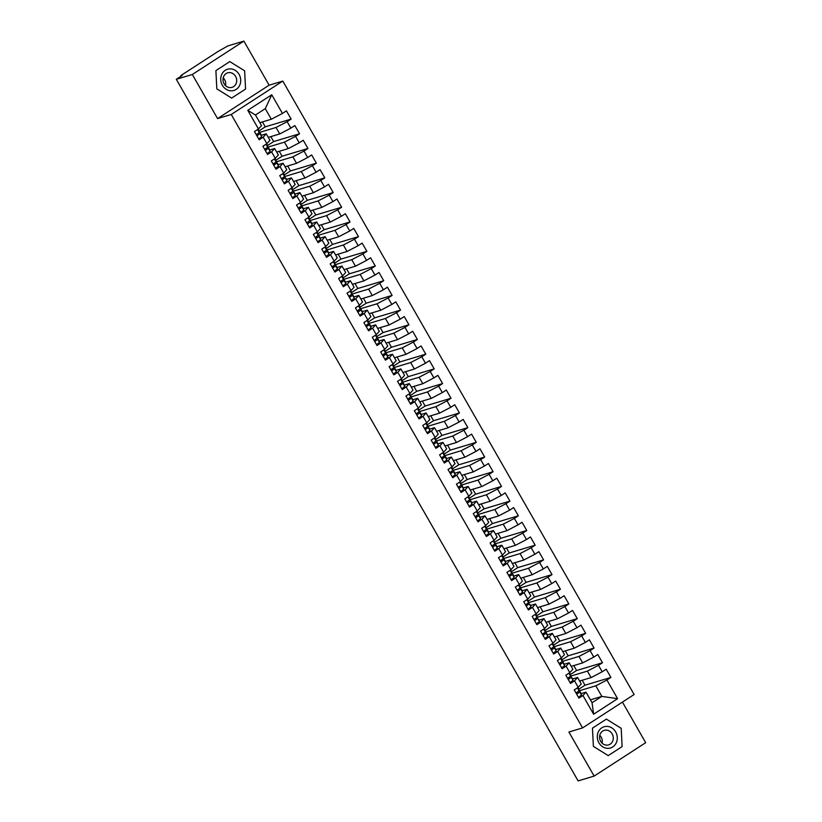 <?xml version="1.0" encoding="UTF-8"?>
<svg xmlns="http://www.w3.org/2000/svg" width="822" height="822" viewBox="0 0 822 822"><rect width="100%" height="100%" fill="white"/><g stroke="black" fill="none" stroke-linecap="round" stroke-linejoin="round"><path stroke-width="1.23" d="M243.877 41.1L192.327 74.494L217.573 118.574L269.123 85.18L243.877 41.1L227.858 45.909L217.861 51.591L181.775 74.966L180.655 75.912L182.114 75.542L176.309 79.302L578.123 780.9L594.142 776.091L645.691 742.698L622.429 702.091M269.123 85.18L282.799 81.08L634.122 694.518L582.572 727.912L231.249 114.474L282.799 81.08M593.628 714.205L582.942 695.546L586.004 692.155L592.066 702.738L593.628 714.205L617.599 698.679L606.913 680.02L610.91 677.431L606.194 669.2L602.197 671.79L598.498 665.327L602.495 662.738L597.779 654.507L593.782 657.097L590.083 650.634L594.08 648.044L589.364 639.814L585.367 642.403L581.668 635.94L585.665 633.351L580.948 625.121L576.952 627.71L573.253 621.247L577.25 618.658L572.533 610.427L568.536 613.017L564.837 606.554L568.834 603.965L564.118 595.734L560.121 598.324L556.422 591.861L560.419 589.271L555.703 581.041L551.706 583.63L548.007 577.167L552.004 574.578L547.288 566.348L543.301 568.937L539.592 562.474L543.589 559.885L538.872 551.654L534.886 554.244L531.176 547.781L535.173 545.192L530.457 536.961L526.47 539.551L522.761 533.088L526.758 530.498L522.042 522.268L518.055 524.857L514.346 518.394L518.343 515.805L513.627 507.575L509.64 510.164L505.931 503.701L509.928 501.112L505.222 492.881L501.225 495.471L497.516 489.008L501.512 486.418L496.807 478.188L492.81 480.778L489.1 474.315L493.097 471.725L488.391 463.495L484.394 466.084L480.685 459.621L484.682 457.032L479.976 448.802L475.979 451.391L472.27 444.928L476.267 442.339L471.561 434.108L467.564 436.698L463.855 430.235L467.852 427.646L463.146 419.415L459.149 422.005L455.45 415.542L459.436 412.952L454.73 404.722L450.733 407.311L447.034 400.848L451.021 398.259L446.315 390.029L442.318 392.618L438.619 386.155L442.606 383.566L437.9 375.335L433.903 377.925L430.204 371.462L434.191 368.873L429.485 360.642L425.488 363.232L421.789 356.769L425.775 354.179L421.07 345.949L417.073 348.538L413.374 342.075L417.36 339.486L412.654 331.256L408.657 333.845L404.958 327.382L408.955 324.793L404.239 316.562L400.242 319.152L396.543 312.689L400.54 310.1L395.824 301.869L391.827 304.459L388.128 297.996L392.125 295.406L387.409 287.176L383.412 289.765L379.713 283.302L383.71 280.713L378.993 272.483L374.996 275.072L371.297 268.609L375.294 266.02L370.578 257.789L366.581 260.379L362.882 253.916L366.879 251.327L362.163 243.096L358.166 245.686L354.467 239.223L358.464 236.633L353.748 228.403L349.751 230.992L346.052 224.529L350.049 221.94L345.332 213.71L341.336 216.299L337.637 209.836L341.633 207.247L336.917 199.016L332.92 201.606L329.221 195.143L333.218 192.554L328.502 184.323L324.505 186.913L320.806 180.45L324.803 177.86L320.087 169.63L316.09 172.219L312.391 165.756L316.388 163.167L311.672 154.937L307.675 157.526L303.976 151.063L307.973 148.474L303.256 140.243L299.259 142.833L295.56 136.37L299.557 133.78L294.841 125.55L290.854 128.14L287.145 121.677L291.142 119.087L265.249 126.855L259.125 130.821L258.18 129.157M265.249 126.855L262.424 121.913M299.557 133.78L273.664 141.548L267.54 145.515L266.595 143.85M273.664 141.548L270.839 136.606M307.973 148.474L282.08 156.242L275.956 160.208L275.01 158.543M282.08 156.242L279.254 151.299M316.388 163.167L290.495 170.935L284.371 174.901L283.426 173.237M290.495 170.935L287.669 165.993M324.803 177.86L298.91 185.628L292.786 189.594L291.841 187.93M298.91 185.628L296.084 180.686M333.218 192.554L307.325 200.321L301.201 204.288L300.256 202.623M307.325 200.321L304.5 195.379M341.633 207.247L315.74 215.015L309.617 218.981L308.671 217.316M315.74 215.015L312.905 210.072M350.049 221.94L324.156 229.708L318.032 233.674L317.087 232.01M324.156 229.708L321.32 224.766M358.464 236.633L332.571 244.401L326.447 248.367L325.491 246.703M332.571 244.401L329.735 239.459M366.879 251.327L340.986 259.094L334.862 263.061L333.907 261.396M340.986 259.094L338.15 254.152M375.294 266.02L349.401 273.788L343.277 277.754L342.322 276.089M349.401 273.788L346.565 268.845M383.71 280.713L357.817 288.481L351.693 292.447L350.737 290.783M357.817 288.481L354.981 283.539M392.125 295.406L366.222 303.174L360.108 307.14L359.152 305.476M366.222 303.174L363.396 298.232M400.54 310.1L374.637 317.867L368.523 321.834L367.568 320.169M374.637 317.867L371.811 312.925M408.955 324.793L383.052 332.561L376.938 336.527L375.983 334.862M383.052 332.561L380.226 327.618M417.36 339.486L391.467 347.254L385.354 351.22L384.398 349.555M391.467 347.254L388.642 342.312M425.775 354.179L399.882 361.947L393.769 365.913L392.813 364.249M399.882 361.947L397.057 357.005M434.191 368.873L408.298 376.64L402.184 380.607L401.228 378.942M408.298 376.64L405.472 371.698M442.606 383.566L416.713 391.334L410.599 395.3L409.644 393.635M416.713 391.334L413.887 386.391M451.021 398.259L425.128 406.027L419.004 409.993L418.059 408.329M425.128 406.027L422.303 401.085M459.436 412.952L433.543 420.72L427.419 424.686L426.474 423.022M433.543 420.72L430.718 415.778M467.852 427.646L441.959 435.413L435.835 439.38L434.889 437.715M441.959 435.413L439.133 430.471M476.267 442.339L450.374 450.107L444.25 454.073L443.305 452.408M450.374 450.107L447.548 445.164M484.682 457.032L458.789 464.8L452.665 468.766L451.72 467.102M458.789 464.8L455.963 459.858M493.097 471.725L467.204 479.493L461.08 483.459L460.135 481.795M467.204 479.493L464.379 474.551M501.512 486.418L475.619 494.186L469.496 498.153L468.55 496.488M475.619 494.186L472.794 489.244M509.928 501.112L484.035 508.88L477.911 512.846L476.966 511.181M484.035 508.88L481.209 503.937M518.343 515.805L492.45 523.573L486.326 527.539L485.381 525.875M492.45 523.573L489.624 518.631M526.758 530.498L500.865 538.266L494.741 542.232L493.796 540.568M500.865 538.266L498.04 533.324M535.173 545.192L509.28 552.959L503.156 556.926L502.211 555.261M509.28 552.959L506.455 548.017M543.589 559.885L517.696 567.653L511.572 571.619L510.626 569.954M517.696 567.653L514.87 562.71M552.004 574.578L526.111 582.346L519.987 586.312L519.042 584.648M526.111 582.346L523.285 577.404M560.419 589.271L534.526 597.039L528.402 601.005L527.457 599.341M534.526 597.039L531.7 592.097M568.834 603.965L542.941 611.732L536.817 615.699L535.872 614.034M542.941 611.732L540.116 606.79M577.25 618.658L551.357 626.426L545.233 630.392L544.287 628.727M551.357 626.426L548.531 621.483M585.665 633.351L559.772 641.119L553.648 645.085L552.703 643.421M559.772 641.119L556.946 636.177M594.08 648.044L568.187 655.812L562.063 659.778L561.118 658.114M568.187 655.812L565.351 650.87M602.495 662.738L576.602 670.505L570.478 674.472L569.533 672.807M576.602 670.505L573.766 665.563M259.865 122.684L271.322 119.241L265.27 108.668L255.467 115.008L247.782 110.312L258.468 128.972L254.471 131.561L259.177 139.791L263.174 137.202L266.883 143.665L262.886 146.254L267.592 154.485L271.589 151.895L275.298 158.358L271.301 160.948L276.007 169.178L280.004 166.589L283.713 173.052L279.716 175.641L284.422 183.871L288.419 181.282L292.118 187.745L288.132 190.334L292.838 198.564L296.834 195.975L300.533 202.438L296.547 205.027L301.253 213.258L305.25 210.668L308.949 217.131L304.962 219.721L309.668 227.951L313.665 225.362L317.364 231.825L313.377 234.414L318.083 242.644L322.08 240.055L325.779 246.518L321.792 249.107L326.498 257.337L330.495 254.748L334.194 261.211L330.208 263.8L334.914 272.031L338.911 269.441L342.61 275.904L338.613 278.494L343.329 286.724L347.326 284.135L351.025 290.598L347.028 293.187L351.744 301.417L355.741 298.828L359.44 305.291L355.443 307.88L360.159 316.11L364.156 313.521L367.855 319.984L363.858 322.573L368.575 330.804L372.572 328.214L376.271 334.677L372.274 337.267L376.99 345.497L380.987 342.908L384.686 349.371L380.689 351.96L385.405 360.19L389.402 357.601L393.101 364.064L389.104 366.653L393.82 374.883L397.817 372.294L401.516 378.757L397.519 381.346L402.235 389.577L406.232 386.987L409.931 393.45L405.934 396.04L410.651 404.27L414.648 401.681L418.347 408.144L414.35 410.733L419.066 418.963L423.063 416.374L426.762 422.837L422.765 425.426L427.481 433.656L431.478 431.067L435.177 437.53L431.18 440.119L435.896 448.35L439.893 445.76L443.592 452.223L439.595 454.813L444.312 463.043L448.309 460.454L452.008 466.917L448.011 469.506L452.727 477.736L456.713 475.147L460.423 481.61L456.426 484.199L461.142 492.429L465.129 489.84L468.838 496.303L464.841 498.892L469.557 507.123L473.544 504.533L477.253 510.996L473.256 513.586L477.972 521.816L481.959 519.227L485.668 525.69L481.671 528.279L486.388 536.509L490.374 533.92L494.084 540.383L490.087 542.972L494.793 551.202L498.79 548.613L502.499 555.076L498.502 557.665L503.208 565.896L507.205 563.306L510.914 569.769L506.917 572.359L511.623 580.589L515.62 578L519.329 584.463L515.332 587.052L520.038 595.282L524.035 592.693L527.745 599.156L523.748 601.745L528.454 609.975L532.451 607.386L536.16 613.849L532.163 616.438L536.869 624.669L540.866 622.079L544.565 628.542L540.578 631.132L545.284 639.362L549.281 636.773L552.98 643.236L548.993 645.825L553.699 654.055L557.696 651.466L561.395 657.929L557.408 660.518L562.114 668.748L566.111 666.159L569.81 672.622L565.824 675.211L570.53 683.442L574.527 680.852L578.226 687.315L574.239 689.905L578.945 698.135L582.942 695.546M247.782 110.312L271.743 94.787L282.439 113.446L286.426 110.857L291.142 119.087M259.711 132.373L276.038 127.472L279.737 133.935L268.28 137.377M287.145 121.677L276.038 127.472M290.854 128.14L279.737 133.935M255.467 115.008L261.53 125.591L258.468 128.972M268.126 147.066L284.453 142.165L288.152 148.628L276.695 152.07M295.56 136.37L284.453 142.165M299.259 142.833L288.152 148.628M263.174 137.202L266.246 133.822L261.221 135.322M266.246 133.822L269.945 140.285L266.883 143.665M276.541 161.759L292.868 156.858L296.567 163.321L285.111 166.763M303.976 151.063L292.868 156.858M307.675 157.526L296.567 163.321M271.589 151.895L274.661 148.515L269.637 150.015M274.661 148.515L278.36 154.978L275.298 158.358M284.957 176.453L301.284 171.551L304.983 178.014L293.526 181.457M312.391 165.756L301.284 171.551M316.09 172.219L304.983 178.014M280.004 166.589L283.066 163.208L278.052 164.708M283.066 163.208L286.775 169.671L283.713 173.052M293.372 191.146L309.699 186.245L313.398 192.708L301.941 196.15M320.806 180.45L309.699 186.245M324.505 186.913L313.398 192.708M288.419 181.282L291.481 177.901L286.467 179.401M291.481 177.901L295.19 184.364L292.118 187.745M301.787 205.839L318.114 200.938L321.813 207.401L310.356 210.843M329.221 195.143L318.114 200.938M332.92 201.606L321.813 207.401M296.834 195.975L299.896 192.595L294.882 194.095M299.896 192.595L303.606 199.058L300.533 202.438M310.202 220.532L326.529 215.631L330.228 222.094L318.772 225.536M337.637 209.836L326.529 215.631M341.336 216.299L330.228 222.094M305.25 210.668L308.312 207.288L303.297 208.788M308.312 207.288L312.021 213.751L308.949 217.131M318.617 235.226L334.944 230.324L338.643 236.787L327.187 240.23M346.052 224.529L334.944 230.324M349.751 230.992L338.643 236.787M313.665 225.362L316.727 221.981L311.713 223.481M316.727 221.981L320.436 228.444L317.364 231.825M327.033 249.919L343.36 245.018L347.059 251.481L335.602 254.923M354.467 239.223L343.36 245.018M358.166 245.686L347.059 251.481M322.08 240.055L325.142 236.674L320.128 238.175M325.142 236.674L328.851 243.137L325.779 246.518M335.448 264.612L351.765 259.711L355.474 266.174L344.017 269.616M362.882 253.916L351.765 259.711M366.581 260.379L355.474 266.174M330.495 254.748L333.557 251.368L328.543 252.868M333.557 251.368L337.267 257.831L334.194 261.211M343.863 279.305L360.18 274.404L363.889 280.867L352.422 284.309M371.297 268.609L360.18 274.404M374.996 275.072L363.889 280.867M338.911 269.441L341.973 266.061L336.958 267.561M341.973 266.061L345.682 272.524L342.61 275.904M352.278 293.999L368.595 289.097L372.304 295.56L360.837 299.002M379.713 283.302L368.595 289.097M383.412 289.765L372.304 295.56M347.326 284.135L350.388 280.754L345.374 282.254M350.388 280.754L354.097 287.217L351.025 290.598M360.694 308.692L377.01 303.791L380.72 310.254L369.253 313.696M388.128 297.996L377.01 303.791M391.827 304.459L380.72 310.254M355.741 298.828L358.803 295.447L353.789 296.948M358.803 295.447L362.512 301.91L359.44 305.291M369.109 323.385L385.426 318.484L389.135 324.947L377.668 328.389M396.543 312.689L385.426 318.484M400.242 319.152L389.135 324.947M364.156 313.521L367.218 310.141L362.204 311.641M367.218 310.141L370.917 316.604L367.855 319.984M377.514 338.078L393.841 333.177L397.55 339.64L386.083 343.082M404.958 327.382L393.841 333.177M408.657 333.845L397.55 339.64M372.572 328.214L375.633 324.834L370.619 326.334M375.633 324.834L379.332 331.297L376.271 334.677M385.929 352.772L402.256 347.87L405.965 354.333L394.498 357.776M413.374 342.075L402.256 347.87M417.073 348.538L405.965 354.333M380.987 342.908L384.049 339.527L379.034 341.027M384.049 339.527L387.748 345.99L384.686 349.371M394.344 367.465L410.671 362.564L414.38 369.027L402.914 372.469M421.789 356.769L410.671 362.564M425.488 363.232L414.38 369.027M389.402 357.601L392.464 354.22L387.439 355.721M392.464 354.22L396.163 360.683L393.101 364.064M402.759 382.158L419.086 377.257L422.796 383.72L411.329 387.162M430.204 371.462L419.086 377.257M433.903 377.925L422.796 383.72M397.817 372.294L400.879 368.914L395.855 370.414M400.879 368.914L404.578 375.377L401.516 378.757M411.175 396.851L427.502 391.95L431.211 398.413L419.744 401.855M438.619 386.155L427.502 391.95M442.318 392.618L431.211 398.413M406.232 386.987L409.294 383.607L404.27 385.107M409.294 383.607L412.993 390.07L409.931 393.45M419.59 411.545L435.917 406.643L439.616 413.106L428.159 416.548M447.034 400.848L435.917 406.643M450.733 407.311L439.616 413.106M414.648 401.681L417.71 398.3L412.685 399.8M417.71 398.3L421.409 404.763L418.347 408.144M428.005 426.238L444.332 421.337L448.031 427.8L436.574 431.242M455.45 415.542L444.332 421.337M459.149 422.005L448.031 427.8M423.063 416.374L426.125 412.993L421.1 414.493M426.125 412.993L429.824 419.456L426.762 422.837M436.42 440.931L452.747 436.03L456.446 442.493L444.99 445.935M463.855 430.235L452.747 436.03M467.564 436.698L456.446 442.493M431.478 431.067L434.54 427.687L429.516 429.187M434.54 427.687L438.239 434.15L435.177 437.53M444.836 455.624L461.163 450.723L464.862 457.186L453.405 460.628M472.27 444.928L461.163 450.723M475.979 451.391L464.862 457.186M439.893 445.76L442.955 442.38L437.931 443.88M442.955 442.38L446.654 448.843L443.592 452.223M453.251 470.318L469.578 465.416L473.277 471.879L461.82 475.322M480.685 459.621L469.578 465.416M484.394 466.084L473.277 471.879M448.309 460.454L451.37 457.073L446.346 458.573M451.37 457.073L455.069 463.536L452.008 466.917M461.666 485.011L477.993 480.11L481.692 486.573L470.235 490.015M489.1 474.315L477.993 480.11M492.81 480.778L481.692 486.573M456.713 475.147L459.786 471.766L454.761 473.267M459.786 471.766L463.485 478.229L460.423 481.61M470.081 499.704L486.408 494.803L490.107 501.266L478.651 504.708M497.516 489.008L486.408 494.803M501.225 495.471L490.107 501.266M465.129 489.84L468.201 486.46L463.176 487.96M468.201 486.46L471.9 492.923L468.838 496.303M478.496 514.397L494.823 509.496L498.522 515.959L487.066 519.401M505.931 503.701L494.823 509.496M509.64 510.164L498.522 515.959M473.544 504.533L476.616 501.153L471.592 502.653M476.616 501.153L480.315 507.616L477.253 510.996M486.912 529.08L503.239 524.189L506.938 530.652L495.481 534.095M514.346 518.394L503.239 524.189M518.055 524.857L506.938 530.652M481.959 519.227L485.031 515.846L480.007 517.346M485.031 515.846L488.73 522.309L485.668 525.69M495.327 543.774L511.654 538.883L515.353 545.346L503.896 548.788M522.761 533.088L511.654 538.883M526.47 539.551L515.353 545.346M490.374 533.92L493.447 530.539L488.422 532.039M493.447 530.539L497.146 537.002L494.084 540.383M503.742 558.467L520.069 553.576L523.768 560.039L512.312 563.481M531.176 547.781L520.069 553.576M534.886 554.244L523.768 560.039M498.79 548.613L501.862 545.233L496.837 546.733M501.862 545.233L505.561 551.696L502.499 555.076M512.157 573.16L528.484 568.269L532.183 574.732L520.727 578.174M539.592 562.474L528.484 568.269M543.301 568.937L532.183 574.732M507.205 563.306L510.277 559.926L505.253 561.426M510.277 559.926L513.976 566.389L510.914 569.769M520.573 587.853L536.9 582.962L540.599 589.425L529.142 592.868M548.007 577.167L536.9 582.962M551.706 583.63L540.599 589.425M515.62 578L518.692 574.619L513.668 576.119M518.692 574.619L522.391 581.082L519.329 584.463M528.988 602.547L545.315 597.656L549.014 604.119L537.557 607.561M556.422 591.861L545.315 597.656M560.121 598.324L549.014 604.119M524.035 592.693L527.108 589.312L522.083 590.812M527.108 589.312L530.807 595.775L527.745 599.156M537.403 617.24L553.73 612.349L557.429 618.812L545.972 622.254M564.837 606.554L553.73 612.349M568.536 613.017L557.429 618.812M532.451 607.386L535.512 604.006L530.498 605.506M535.512 604.006L539.222 610.469L536.16 613.849M545.818 631.933L562.145 627.042L565.844 633.505L554.388 636.947M573.253 621.247L562.145 627.042M576.952 627.71L565.844 633.505M540.866 622.079L543.928 618.689L538.913 620.199M543.928 618.689L547.637 625.162L544.565 628.542M554.234 646.626L570.56 641.735L574.259 648.198L562.803 651.641M581.668 635.94L570.56 641.735M585.367 642.403L574.259 648.198M549.281 636.773L552.343 633.382L547.329 634.892M552.343 633.382L556.052 639.855L552.98 643.236M562.649 661.32L578.976 656.429L582.675 662.892L571.218 666.334M590.083 650.634L578.976 656.429M593.782 657.097L582.675 662.892M557.696 651.466L560.758 648.075L555.744 649.586M560.758 648.075L564.467 654.548L561.395 657.929M571.064 676.013L587.391 671.122L591.09 677.585L579.633 681.027M598.498 665.327L587.391 671.122M602.197 671.79L591.09 677.585M566.111 666.159L569.173 662.768L564.159 664.279M569.173 662.768L572.883 669.242L569.81 672.622M610.91 677.431L585.017 685.199L578.894 689.165L577.938 687.5M585.017 685.199L582.182 680.256M579.479 690.706L595.806 685.815L601.858 696.398L590.402 699.83M606.913 680.02L595.806 685.815M617.599 698.679L601.858 696.398L592.066 702.738M574.527 680.852L577.589 677.462L572.574 678.972M577.589 677.462L581.298 683.935L578.226 687.315M192.327 74.494L176.309 79.302M582.572 727.912L568.896 732.012L594.142 776.091M217.573 118.574L231.249 114.474M592.467 728.128L593.381 746.376L608.208 755.603L622.12 746.592L621.206 728.343L606.379 719.116L592.467 728.128L606.379 719.116L621.206 728.343L622.12 746.592L608.208 755.603L593.381 746.376L592.467 728.128M231.64 98.085L245.552 89.064L244.637 70.826L229.811 61.588L215.898 70.61L216.813 88.848L231.64 98.085L216.813 88.848L215.898 70.61L229.811 61.588L244.637 70.826L245.552 89.064L231.64 98.085M586.004 692.155L580.99 693.665M271.743 94.787L265.27 108.668M282.439 113.446L271.322 119.241M577.465 692.134L577.815 693.1L576.561 693.963M578.452 697.272L581.503 695.083L580.671 692.812A10.737 1.212 -29.8 0 0 580.661 692.792A10.737 1.212 -29.8 0 0 580.651 692.771L578.904 689.699A10.737 1.212 150.2 0 1 578.904 689.72L579.736 692.001L576.684 694.179M578.226 688.528L578.236 688.548A10.737 1.212 150.2 0 1 578.236 688.548A10.737 1.212 150.2 0 1 578.226 688.528L579.058 690.829L576.006 693.008M574.239 689.925L577.023 688.096M578.616 689.596A10.737 1.212 150.2 0 1 578.904 689.699L580.671 692.812M569.05 677.441L569.399 678.407L568.146 679.27M570.036 682.579L573.088 680.39L572.266 678.119A10.737 1.212 -29.8 0 0 572.256 678.099A10.737 1.212 -29.8 0 0 572.235 678.078M570.201 674.903A10.737 1.212 150.2 0 1 570.489 675.006A10.737 1.212 150.2 0 1 570.499 675.026L571.321 677.307L568.269 679.486M569.81 673.835L569.821 673.855A10.737 1.212 150.2 0 1 569.821 673.855A10.737 1.212 150.2 0 1 569.81 673.835L570.643 676.136L567.591 678.314M565.824 675.232L568.608 673.403M560.635 662.748L560.984 663.714L559.731 664.577M561.621 667.885L564.673 665.697L563.851 663.426A10.737 1.212 -29.8 0 0 563.841 663.405A10.737 1.212 -29.8 0 0 563.82 663.385L562.084 660.333A10.737 1.212 150.2 0 1 562.084 660.333L562.906 662.614L559.854 664.793M561.405 659.162L561.395 659.141A10.737 1.212 150.2 0 1 561.395 659.141A10.737 1.212 150.2 0 1 561.405 659.162L562.227 661.443L559.176 663.621M557.408 660.539L560.193 658.71M561.786 660.21A10.737 1.212 150.2 0 1 562.073 660.313L563.841 663.405M552.22 648.055L552.569 649.02L551.315 649.883M553.206 653.192L556.258 651.003L555.436 648.733A10.737 1.212 -29.8 0 0 555.425 648.712A10.737 1.212 -29.8 0 0 555.405 648.692L553.668 645.64A10.737 1.212 150.2 0 1 553.668 645.64L554.49 647.921L551.439 650.099M552.97 644.427A10.737 1.212 150.2 0 1 552.98 644.448L553.822 646.75L550.761 648.928M548.993 645.845L551.778 644.016M553.37 645.517A10.737 1.212 150.2 0 1 553.658 645.619L555.425 648.712M543.804 633.361L544.154 634.327L542.9 635.19M544.791 638.499L547.842 636.31L547.02 634.039A10.737 1.212 -29.8 0 0 547.01 634.019A10.737 1.212 -29.8 0 0 546.99 633.998L545.243 630.926A10.737 1.212 150.2 0 1 545.253 630.947L546.075 633.228L543.023 635.406M544.565 629.755L544.575 629.775A10.737 1.212 150.2 0 1 544.575 629.775A10.737 1.212 150.2 0 1 544.565 629.755L545.407 632.056L542.356 634.235M540.588 631.152L543.363 629.323M544.955 630.823A10.737 1.212 150.2 0 1 545.243 630.926L547.02 634.039M598.919 742.79A11.076 9.905 73.3 0 0 612.76 746.91A11.076 9.905 73.3 0 0 615.668 731.929A11.076 9.905 73.3 0 0 601.827 727.809A11.076 9.905 73.3 0 0 598.919 742.79M600.687 741.331A7.583 6.782 73.3 0 0 608.609 744.886A7.583 6.782 73.3 0 0 612.164 733.902A7.583 6.782 73.3 0 0 604.252 730.357A7.583 6.782 73.3 0 0 600.687 741.331M599.772 735.392A7.583 6.782 -106.7 0 1 601.18 737.2A7.583 6.782 -106.7 0 1 602.094 743.139M222.351 85.262A11.076 9.905 73.3 0 0 236.191 89.393A11.076 9.905 73.3 0 0 239.099 74.412A11.076 9.905 73.3 0 0 225.259 70.291A11.076 9.905 73.3 0 0 222.351 85.262M224.129 83.813A7.583 6.782 73.3 0 0 232.04 87.358A7.583 6.782 73.3 0 0 235.595 76.384A7.583 6.782 73.3 0 0 227.684 72.829A7.583 6.782 73.3 0 0 224.129 83.813M223.204 77.864A7.583 6.782 -106.7 0 1 224.612 79.672A7.583 6.782 -106.7 0 1 225.536 85.622M535.389 618.668L535.739 619.634L534.485 620.497M536.376 623.806L539.427 621.617L538.605 619.346A10.737 1.212 -29.8 0 0 538.595 619.326A10.737 1.212 -29.8 0 0 538.574 619.305M536.54 616.13A10.737 1.212 150.2 0 1 536.828 616.233L537.66 618.534L534.608 620.713M536.149 615.062L536.16 615.082A10.737 1.212 150.2 0 1 536.16 615.082A10.737 1.212 150.2 0 1 536.149 615.062L536.992 617.363L533.94 619.541M532.173 616.459L534.947 614.63M526.974 603.975L527.323 604.941L526.07 605.804M527.96 609.112L531.012 606.924L530.19 604.653A10.737 1.212 -29.8 0 0 530.18 604.632A10.737 1.212 -29.8 0 0 530.159 604.612M528.125 601.437A10.737 1.212 150.2 0 1 528.412 601.54A10.737 1.212 150.2 0 1 528.423 601.56L529.245 603.841L526.193 606.019M527.734 600.368L527.745 600.389A10.737 1.212 150.2 0 1 527.745 600.389A10.737 1.212 150.2 0 1 527.734 600.368L528.577 602.67L525.525 604.848M523.758 601.766L526.532 599.937M518.559 589.282L518.908 590.247L517.655 591.11M519.545 594.419L522.597 592.23L521.775 589.96A10.737 1.212 -29.8 0 0 521.764 589.939A10.737 1.212 -29.8 0 0 521.744 589.919L520.007 586.867A10.737 1.212 150.2 0 1 520.007 586.867L520.829 589.148L517.778 591.326M519.329 585.696L519.319 585.675A10.737 1.212 150.2 0 1 519.319 585.675A10.737 1.212 150.2 0 1 519.329 585.696L520.162 587.977L517.11 590.155M515.343 587.072L518.117 585.243M519.71 586.744A10.737 1.212 150.2 0 1 519.997 586.846L521.764 589.939M510.143 574.588L510.493 575.554L509.239 576.417M511.13 579.726L514.182 577.537L513.36 575.266A10.737 1.212 -29.8 0 0 513.349 575.246A10.737 1.212 -29.8 0 0 513.329 575.225L511.592 572.174A10.737 1.212 150.2 0 1 511.592 572.174L512.414 574.455L509.363 576.633M510.894 570.961A10.737 1.212 150.2 0 1 510.904 570.982L511.746 573.283L508.695 575.462M506.927 572.379L509.702 570.55M511.294 572.05A10.737 1.212 150.2 0 1 511.582 572.153L513.349 575.246M501.728 559.895L502.078 560.861L500.824 561.724M502.715 565.033L505.766 562.844L504.944 560.573A10.737 1.212 -29.8 0 0 504.934 560.553A10.737 1.212 -29.8 0 0 504.913 560.532L503.167 557.46A10.737 1.212 150.2 0 1 503.177 557.491L503.999 559.761L500.947 561.94M502.489 556.288L502.499 556.309A10.737 1.212 150.2 0 1 502.499 556.309A10.737 1.212 150.2 0 1 502.489 556.288L503.331 558.59L500.279 560.768M498.512 557.686L501.286 555.857M502.879 557.357A10.737 1.212 150.2 0 1 503.167 557.46L504.944 560.573M493.313 545.202L493.662 546.168L492.409 547.031M494.299 550.339L497.351 548.151L496.529 545.88A10.737 1.212 -29.8 0 0 496.519 545.859A10.737 1.212 -29.8 0 0 496.509 545.839M494.464 542.664A10.737 1.212 150.2 0 1 494.752 542.767L495.584 545.068L492.532 547.247M494.073 541.595L494.084 541.616A10.737 1.212 150.2 0 1 494.084 541.616A10.737 1.212 150.2 0 1 494.073 541.595L494.916 543.897L491.864 546.075M490.097 542.993L492.881 541.164M494.752 542.767A10.737 1.212 150.2 0 1 494.762 542.797L496.529 545.88L494.752 542.767M484.898 530.509L485.247 531.474L483.994 532.337M485.884 535.646L488.936 533.457L488.114 531.187A10.737 1.212 -29.8 0 0 488.104 531.166A10.737 1.212 -29.8 0 0 488.093 531.146L486.347 528.104L487.169 530.375L484.117 532.553M485.658 526.902L485.668 526.923A10.737 1.212 150.2 0 1 485.668 526.923A10.737 1.212 150.2 0 1 485.658 526.902L486.501 529.204L483.449 531.382M481.682 528.299L484.466 526.47M476.483 515.815L476.832 516.781L475.578 517.644M477.469 520.953L480.521 518.764L479.699 516.493A10.737 1.212 -29.8 0 0 479.688 516.473A10.737 1.212 -29.8 0 0 479.678 516.452L477.931 513.411A10.737 1.212 150.2 0 1 477.931 513.411L478.753 515.682L475.702 517.86M477.253 512.229L477.243 512.209A10.737 1.212 150.2 0 1 477.243 512.209A10.737 1.212 150.2 0 1 477.253 512.229L478.085 514.51L475.034 516.689M473.267 513.606L476.051 511.777M477.644 513.277A10.737 1.212 150.2 0 1 477.921 513.38L479.688 516.473M468.067 501.122L468.417 502.088L467.163 502.951M469.054 506.26L472.105 504.071L471.283 501.8A10.737 1.212 -29.8 0 0 471.273 501.78A10.737 1.212 -29.8 0 0 471.263 501.759L469.516 498.718A10.737 1.212 150.2 0 1 469.516 498.718L470.338 500.988L467.286 503.167M468.817 497.495A10.737 1.212 150.2 0 1 468.828 497.516L469.67 499.817L466.619 501.995M464.851 498.913L467.636 497.084M469.228 498.584A10.737 1.212 150.2 0 1 469.506 498.687L471.273 501.78M459.652 486.429L460.001 487.395L458.748 488.258M460.639 491.566L463.69 489.378L462.868 487.107A10.737 1.212 -29.8 0 0 462.858 487.086A10.737 1.212 -29.8 0 0 462.848 487.066L461.091 483.994A10.737 1.212 150.2 0 1 461.101 484.024L461.923 486.295L458.871 488.474M460.412 482.822L460.423 482.843A10.737 1.212 150.2 0 1 460.423 482.843A10.737 1.212 150.2 0 1 460.412 482.822L461.255 485.124L458.203 487.302M456.436 484.22L459.221 482.391M460.813 483.891A10.737 1.212 150.2 0 1 461.091 483.994L462.868 487.107M451.237 471.736L451.586 472.701L450.333 473.564M452.223 476.873L455.275 474.684L454.453 472.414A10.737 1.212 -29.8 0 0 454.443 472.393A10.737 1.212 -29.8 0 0 454.432 472.373M452.398 469.198A10.737 1.212 150.2 0 1 452.675 469.3L453.508 471.602L450.456 473.78M451.997 468.129L452.008 468.15A10.737 1.212 150.2 0 1 452.008 468.15A10.737 1.212 150.2 0 1 451.997 468.129L452.84 470.431L449.788 472.609M448.021 469.526L450.805 467.697M452.675 469.3A10.737 1.212 150.2 0 1 452.686 469.331L454.453 472.414L452.675 469.3M442.822 457.042L443.171 458.008L441.917 458.871M443.808 462.18L446.86 459.991L446.038 457.72A10.737 1.212 -29.8 0 0 446.027 457.7A10.737 1.212 -29.8 0 0 446.017 457.679L444.27 454.638L445.092 456.909L442.041 459.087M443.603 453.456L443.592 453.436A10.737 1.212 150.2 0 1 443.592 453.436A10.737 1.212 150.2 0 1 443.603 453.456L444.425 455.737L441.373 457.916M439.606 454.833L442.39 453.004M434.406 442.349L434.756 443.315L433.502 444.178M435.393 447.487L438.445 445.298L437.623 443.027A10.737 1.212 -29.8 0 0 437.612 443.007A10.737 1.212 -29.8 0 0 437.602 442.986L435.855 439.945A10.737 1.212 150.2 0 1 435.855 439.945L436.688 442.215L433.626 444.394M435.157 438.722A10.737 1.212 150.2 0 1 435.177 438.743L436.009 441.044L432.958 443.222M431.19 440.14L433.975 438.311M435.568 439.811A10.737 1.212 150.2 0 1 435.845 439.914L437.612 443.007M425.991 427.656L426.341 428.622L425.087 429.485M426.978 432.793L430.04 430.605L429.207 428.334A10.737 1.212 -29.8 0 0 429.197 428.313A10.737 1.212 -29.8 0 0 429.187 428.293L427.44 425.251A10.737 1.212 150.2 0 1 427.44 425.251L428.272 427.522L425.21 429.701M426.741 424.029A10.737 1.212 150.2 0 1 426.762 424.049L427.594 426.351L424.542 428.529M422.775 425.447L425.56 423.618M427.152 425.118A10.737 1.212 150.2 0 1 427.43 425.221L429.197 428.313M417.576 412.963L417.925 413.928L416.672 414.791M418.573 418.1L421.624 415.911L420.792 413.641A10.737 1.212 -29.8 0 0 420.782 413.62A10.737 1.212 -29.8 0 0 420.772 413.6L419.015 410.527A10.737 1.212 150.2 0 1 419.025 410.558L419.857 412.829L416.805 415.007M418.347 409.356L418.357 409.377A10.737 1.212 150.2 0 1 418.357 409.377A10.737 1.212 150.2 0 1 418.347 409.356L419.179 411.658L416.127 413.836M414.36 410.753L417.144 408.924M418.737 410.425A10.737 1.212 150.2 0 1 419.015 410.527L420.792 413.641M409.161 398.28L409.51 399.235L408.257 400.098M410.157 403.407L413.209 401.218L412.377 398.947A10.737 1.212 -29.8 0 0 412.367 398.927A10.737 1.212 -29.8 0 0 412.356 398.906M410.322 395.731A10.737 1.212 150.2 0 1 410.599 395.834L411.442 398.136L408.39 400.314M409.931 394.663L409.942 394.683A10.737 1.212 150.2 0 1 409.942 394.683A10.737 1.212 150.2 0 1 409.931 394.663L410.764 396.964L407.712 399.143M405.945 396.06L408.729 394.231M410.599 395.834A10.737 1.212 150.2 0 1 410.61 395.865L412.377 398.947L410.599 395.834M400.746 383.586L401.095 384.542L399.841 385.405M401.742 388.714L404.794 386.525L403.962 384.254A10.737 1.212 -29.8 0 0 403.951 384.234A10.737 1.212 -29.8 0 0 403.941 384.213L402.194 381.172L403.027 383.442L399.975 385.621M401.013 379.086L401.516 379.97A10.737 1.212 150.2 0 1 401.516 379.97A10.737 1.212 150.2 0 1 401.526 379.99L402.348 382.271L399.297 384.449M397.529 381.367L400.314 379.538M392.33 368.893L392.68 369.849L391.426 370.712M393.327 374.02L396.379 371.832L395.546 369.561A10.737 1.212 -29.8 0 0 395.536 369.54A10.737 1.212 -29.8 0 0 395.526 369.52L393.779 366.478A10.737 1.212 150.2 0 1 393.779 366.478L394.611 368.749L391.56 370.928M393.08 365.256A10.737 1.212 150.2 0 1 393.101 365.276L393.933 367.578L390.882 369.756M389.114 366.674L391.899 364.845M393.491 366.345A10.737 1.212 150.2 0 1 393.769 366.448L395.536 369.54M383.925 354.2L384.264 355.155L383.011 356.018M384.912 359.327L387.963 357.138L387.131 354.868A10.737 1.212 -29.8 0 0 387.121 354.847A10.737 1.212 -29.8 0 0 387.111 354.827L385.364 351.785A10.737 1.212 150.2 0 1 385.364 351.785L386.196 354.056L383.144 356.234M384.665 350.562A10.737 1.212 150.2 0 1 384.686 350.583L385.518 352.885L382.466 355.063M380.699 351.98L383.484 350.151M385.076 351.652A10.737 1.212 150.2 0 1 385.354 351.754L387.121 354.847M375.51 339.507L375.849 340.462L374.596 341.325M376.497 344.634L379.548 342.445L378.716 340.174A10.737 1.212 -29.8 0 0 378.706 340.154A10.737 1.212 -29.8 0 0 378.695 340.133L376.938 337.061A10.737 1.212 150.2 0 1 376.949 337.092L377.781 339.363L374.729 341.541M376.271 335.89L376.281 335.91A10.737 1.212 150.2 0 1 376.281 335.91A10.737 1.212 150.2 0 1 376.271 335.89L377.103 338.191L374.051 340.37M372.284 337.287L375.068 335.458M376.661 336.958A10.737 1.212 150.2 0 1 376.938 337.061L378.716 340.174M367.095 324.813L367.434 325.769L366.18 326.632M368.081 329.941L371.133 327.752L370.301 325.481A10.737 1.212 -29.8 0 0 370.29 325.461A10.737 1.212 -29.8 0 0 370.28 325.44M368.246 322.265A10.737 1.212 150.2 0 1 368.523 322.368L369.366 324.669L366.314 326.848M367.855 321.197L367.866 321.217A10.737 1.212 150.2 0 1 367.866 321.217A10.737 1.212 150.2 0 1 367.855 321.197L368.688 323.498L365.636 325.676M363.869 322.594L366.653 320.765M368.523 322.368A10.737 1.212 150.2 0 1 368.533 322.399L370.301 325.481L368.523 322.368M358.68 310.12L359.029 311.076L357.765 311.939M359.666 315.247L362.718 313.059L361.886 310.788A10.737 1.212 -29.8 0 0 361.875 310.767A10.737 1.212 -29.8 0 0 361.865 310.747L360.118 307.705L360.95 309.976L357.899 312.155M359.45 306.524L359.44 306.503A10.737 1.212 150.2 0 1 359.44 306.503A10.737 1.212 150.2 0 1 359.45 306.524L360.272 308.805L357.221 310.983M355.453 307.901L358.238 306.072M350.264 295.427L350.614 296.382L349.36 297.245M351.251 300.554L354.303 298.365L353.47 296.095A10.737 1.212 -29.8 0 0 353.46 296.074A10.737 1.212 -29.8 0 0 353.45 296.054L351.703 293.012A10.737 1.212 150.2 0 1 351.703 293.012L352.535 295.283L349.484 297.461M351.015 291.789A10.737 1.212 150.2 0 1 351.025 291.81L351.857 294.112L348.805 296.29M347.038 293.207L349.823 291.378M351.415 292.879A10.737 1.212 150.2 0 1 351.693 292.981L353.46 296.074M341.849 280.734L342.199 281.689L340.945 282.552M342.836 285.861L345.887 283.672L345.055 281.401A10.737 1.212 -29.8 0 0 345.045 281.381A10.737 1.212 -29.8 0 0 345.035 281.36L343.288 278.319A10.737 1.212 150.2 0 1 343.288 278.319L344.12 280.59L341.068 282.768M342.61 277.117L342.62 277.137A10.737 1.212 150.2 0 1 342.62 277.137A10.737 1.212 150.2 0 1 342.61 277.117L343.442 279.418L340.39 281.597M338.623 278.514L341.407 276.685M343 278.185A10.737 1.212 150.2 0 1 343.277 278.288L345.045 281.381M333.434 266.04L333.783 266.996L332.53 267.859M334.42 271.168L337.472 268.979L336.64 266.708A10.737 1.212 -29.8 0 0 336.63 266.688A10.737 1.212 -29.8 0 0 336.619 266.667L334.862 263.595A10.737 1.212 150.2 0 1 334.873 263.626L335.705 265.896L332.653 268.075M334.194 262.424L334.205 262.444A10.737 1.212 150.2 0 1 334.205 262.444A10.737 1.212 150.2 0 1 334.194 262.424L335.027 264.725L331.975 266.903M330.208 263.821L332.992 261.992M334.585 263.492A10.737 1.212 150.2 0 1 334.862 263.595L336.64 266.708M325.019 251.347L325.368 252.303L324.115 253.166M326.005 256.474L329.057 254.286L328.225 252.015A10.737 1.212 -29.8 0 0 328.225 251.994A10.737 1.212 -29.8 0 0 328.204 251.974M326.17 248.799A10.737 1.212 150.2 0 1 326.457 248.902L327.29 251.203L324.238 253.382M325.779 247.73L325.789 247.751A10.737 1.212 150.2 0 1 325.789 247.751A10.737 1.212 150.2 0 1 325.779 247.73L326.611 250.032L323.56 252.21M321.792 249.128L324.577 247.299M326.457 248.902A10.737 1.212 150.2 0 1 326.457 248.932L328.225 252.015L326.457 248.902M316.604 236.654L316.953 237.609L315.699 238.472M317.59 241.781L320.642 239.592L319.82 237.322A10.737 1.212 -29.8 0 0 319.809 237.301A10.737 1.212 -29.8 0 0 319.789 237.281L318.052 234.239A10.737 1.212 150.2 0 1 318.052 234.239L318.874 236.51L315.823 238.688M317.374 233.058L317.364 233.037A10.737 1.212 150.2 0 1 317.364 233.037A10.737 1.212 150.2 0 1 317.374 233.058L318.196 235.339L315.145 237.517M313.377 234.434L316.162 232.605M317.754 234.106A10.737 1.212 150.2 0 1 318.042 234.208L319.809 237.301M308.188 221.961L308.538 222.916L307.284 223.779M309.175 227.088L312.226 224.899L311.404 222.628A10.737 1.212 -29.8 0 0 311.394 222.608A10.737 1.212 -29.8 0 0 311.374 222.587L309.637 219.546A10.737 1.212 150.2 0 1 309.637 219.546L310.459 221.817L307.407 223.995M308.938 218.323A10.737 1.212 150.2 0 1 308.949 218.344L309.781 220.645L306.729 222.824M304.962 219.741L307.747 217.912M309.339 219.412A10.737 1.212 150.2 0 1 309.627 219.515L311.394 222.608M299.773 207.267L300.122 208.223L298.869 209.086M300.76 212.395L303.811 210.206L302.989 207.935A10.737 1.212 -29.8 0 0 302.979 207.915A10.737 1.212 -29.8 0 0 302.958 207.894L301.212 204.822A10.737 1.212 150.2 0 1 301.222 204.853L302.044 207.123L298.992 209.302M300.533 203.65L300.544 203.671A10.737 1.212 150.2 0 1 300.544 203.671A10.737 1.212 150.2 0 1 300.533 203.65L301.376 205.952L298.314 208.13M296.547 205.048L299.331 203.219M300.924 204.719A10.737 1.212 150.2 0 1 301.212 204.822L302.989 207.935M291.358 192.574L291.707 193.53L290.454 194.393M292.344 197.701L295.396 195.513L294.574 193.242A10.737 1.212 -29.8 0 0 294.564 193.221A10.737 1.212 -29.8 0 0 294.543 193.201M292.509 190.036A10.737 1.212 150.2 0 1 292.796 190.129L293.629 192.43L290.577 194.609M292.118 188.957L292.129 188.978A10.737 1.212 150.2 0 1 292.129 188.978A10.737 1.212 150.2 0 1 292.118 188.957L292.961 191.259L289.909 193.437M288.142 190.355L290.916 188.526M292.796 190.129A10.737 1.212 150.2 0 1 292.807 190.159L294.574 193.242L292.796 190.129M282.943 177.881L283.292 178.836L282.038 179.699M283.929 183.008L286.981 180.819L286.159 178.549A10.737 1.212 -29.8 0 0 286.148 178.528A10.737 1.212 -29.8 0 0 286.128 178.508M284.093 175.343A10.737 1.212 150.2 0 1 284.381 175.446A10.737 1.212 150.2 0 1 284.391 175.466L285.213 177.737L282.162 179.915M283.703 174.264L283.713 174.285A10.737 1.212 150.2 0 1 283.713 174.285A10.737 1.212 150.2 0 1 283.703 174.264L284.546 176.566L281.494 178.744M279.727 175.661L282.501 173.832M274.527 163.188L274.877 164.143L273.623 165.006M275.514 168.315L278.566 166.126L277.744 163.855A10.737 1.212 -29.8 0 0 277.733 163.835A10.737 1.212 -29.8 0 0 277.713 163.814L275.976 160.773A10.737 1.212 150.2 0 1 275.976 160.773L276.798 163.044L273.747 165.222M275.298 159.591L275.288 159.571A10.737 1.212 150.2 0 1 275.288 159.571A10.737 1.212 150.2 0 1 275.298 159.591L276.13 161.872L273.079 164.051M271.311 160.968L274.086 159.139M275.678 160.65A10.737 1.212 150.2 0 1 275.966 160.752L277.733 163.835M266.112 148.494L266.462 149.45L265.208 150.313M267.099 153.622L270.15 151.433L269.328 149.162A10.737 1.212 -29.8 0 0 269.318 149.142A10.737 1.212 -29.8 0 0 269.297 149.121L267.561 146.08A10.737 1.212 150.2 0 1 267.561 146.08L268.383 148.35L265.331 150.529M266.862 144.857A10.737 1.212 150.2 0 1 266.873 144.877L267.715 147.179L264.663 149.357M262.896 146.275L265.67 144.446M267.263 145.956A10.737 1.212 150.2 0 1 267.551 146.059L269.318 149.142M257.697 133.801L258.046 134.757L256.793 135.62M258.683 138.928L261.735 136.74L260.913 134.469A10.737 1.212 -29.8 0 0 260.903 134.448A10.737 1.212 -29.8 0 0 260.882 134.428L259.136 131.366A10.737 1.212 150.2 0 1 259.146 131.386L259.968 133.657L256.916 135.835M258.457 130.184L258.468 130.205A10.737 1.212 150.2 0 1 258.468 130.205A10.737 1.212 150.2 0 1 258.457 130.184L259.3 132.486L256.248 134.664M254.481 131.582L257.255 129.753M258.848 131.263A10.737 1.212 150.2 0 1 259.136 131.366L260.913 134.469M579.058 690.829L577.373 687.87M581.503 695.083L579.736 692.001M570.643 676.136L568.958 673.177M573.088 680.39L571.321 677.307M562.227 661.443L560.542 658.484M564.673 665.697L562.906 662.614M553.822 646.75L552.127 643.79M556.258 651.003L554.49 647.921M545.407 632.056L543.712 629.097M547.842 636.31L546.075 633.228M536.992 617.363L535.297 614.404M539.427 621.617L537.66 618.534M528.577 602.67L526.881 599.711M531.012 606.924L529.245 603.841M520.162 587.977L518.466 585.017M522.597 592.23L520.829 589.148M511.746 573.283L510.051 570.324M514.182 577.537L512.414 574.455M503.331 558.59L501.636 555.631M505.766 562.844L503.999 559.761M494.916 543.897L493.221 540.938M497.351 548.151L495.584 545.068M486.501 529.204L484.805 526.244M488.936 533.457L487.169 530.375M478.085 514.51L476.39 511.551M480.521 518.764L478.753 515.682M469.67 499.817L467.975 496.858M472.105 504.071L470.338 500.988M461.255 485.124L459.56 482.165M463.69 489.378L461.923 486.295M452.84 470.431L451.144 467.471M455.275 474.684L453.508 471.602M444.425 455.737L442.729 452.778M446.86 459.991L445.092 456.909M436.009 441.044L434.314 438.085M438.445 445.298L436.688 442.215M427.594 426.351L425.899 423.392M430.04 430.605L428.272 427.522M419.179 411.658L417.484 408.698M421.624 415.911L419.857 412.829M410.764 396.964L409.079 394.005M413.209 401.218L411.442 398.136M401.526 379.99L401.002 379.086M402.348 382.271L400.663 379.312M404.794 386.525L403.027 383.442M393.933 367.578L392.248 364.619M396.379 371.832L394.611 368.749M385.518 352.885L383.833 349.925M387.963 357.138L386.196 354.056M377.103 338.191L375.418 335.232M379.548 342.445L377.781 339.363M368.688 323.498L367.002 320.539M371.133 327.752L369.366 324.669M360.272 308.805L358.587 305.846M362.718 313.059L360.95 309.976M351.857 294.112L350.172 291.152M354.303 298.365L352.535 295.283M343.442 279.418L341.757 276.459M345.887 283.672L344.12 280.59M335.027 264.725L333.342 261.766M337.472 268.979L335.705 265.896M326.611 250.032L324.926 247.073M329.057 254.286L327.29 251.203M318.196 235.339L316.511 232.379M320.642 239.592L318.874 236.51M309.781 220.645L308.096 217.686M312.226 224.899L310.459 221.817M301.376 205.952L299.681 202.993M303.811 210.206L302.044 207.123M292.961 191.259L291.265 188.3M295.396 195.513L293.629 192.43M284.546 176.566L282.85 173.606M286.981 180.819L285.213 177.737M276.13 161.872L274.435 158.913M278.566 166.126L276.798 163.044M267.715 147.179L266.02 144.22M270.15 151.433L268.383 148.35M259.3 132.486L257.605 129.527M261.735 136.74L259.968 133.657M488.104 531.166L486.336 528.073M446.027 457.7L444.26 454.607M403.951 384.234L402.184 381.141M361.875 310.767L360.108 307.675"/></g></svg>
